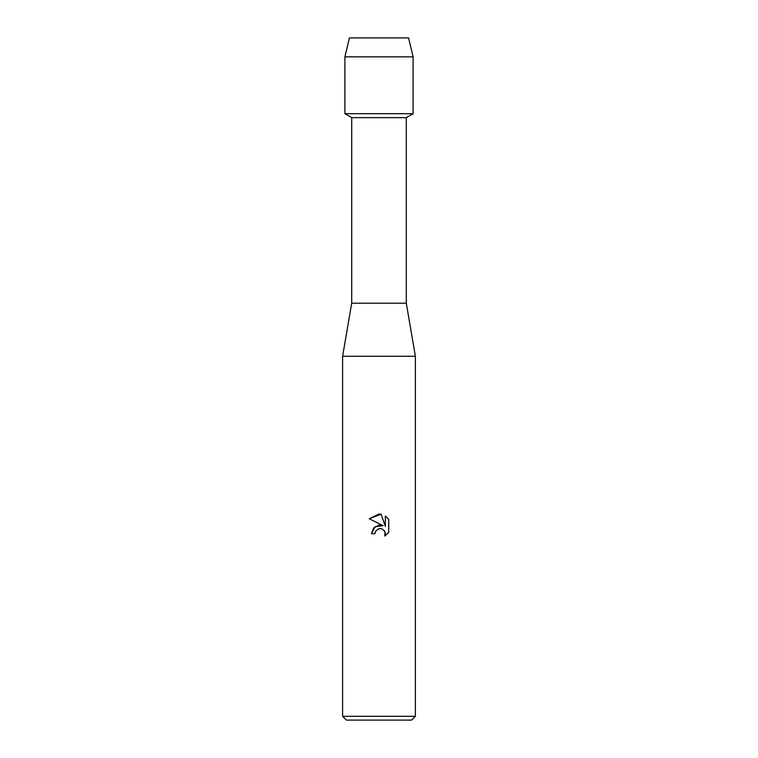 <?xml version="1.0" encoding="UTF-8"?>
<svg xmlns="http://www.w3.org/2000/svg" width="758" height="758" viewBox="0 0 758 758"><rect width="100%" height="100%" fill="white"/><g stroke="black" fill="none" stroke-linecap="round" stroke-linejoin="round"><path stroke-width="1.14" d="M408.562 37.9L349.438 37.9L408.562 37.9L413.11 56.85L413.11 113.7L379 113.7L413.11 113.7L406.288 117.642L406.288 303.2L415.384 356.26L415.384 716.31L342.616 716.31L346.406 720.1L411.594 720.1L415.384 716.31M406.288 303.2L351.712 303.2L351.712 117.642L406.288 117.642M351.712 303.2L342.616 356.26L415.384 356.26M374.907 533.736L371.467 533.736L373.599 528.004L379 525.133L383.169 525.645L369.269 518.785L379 513.99L381.113 514.218L385.358 526.44L385.358 515.971L388.731 519.382L388.731 532.296L384.818 536.048L384.969 531.709L382.146 528.876L379 528.601L375.466 531.367L374.907 533.736L375.257 531.822M384.401 530.676L385.367 533.708L384.818 536.048L388.731 532.296M383.169 525.645L375.153 526.611L371.467 533.736M375.466 531.367L378.924 528.62M388.731 519.382L385.358 515.971M381.113 514.218L369.269 518.785M349.438 37.9L344.89 56.85L344.89 113.7L379 113.7L344.89 113.7L351.712 117.642M344.89 56.85L413.11 56.85M342.616 356.26L342.616 716.31"/></g></svg>

